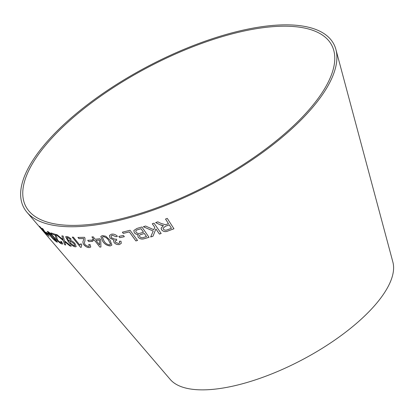 <?xml version="1.0" encoding="UTF-8"?>
<svg xmlns="http://www.w3.org/2000/svg" width="414" height="414" viewBox="0 0 414 414"><rect width="100%" height="100%" fill="white"/><g stroke="black" fill="none" stroke-linecap="round" stroke-linejoin="round"><path stroke-width="0.62" d="M274.746 26.532A172.892 66.095 -27.8 0 0 91.085 103.148A172.892 66.095 -27.8 0 0 29.073 211.187A172.892 66.095 -27.8 0 0 209.593 184.266A172.892 66.095 -27.8 0 0 333.798 50.524A172.892 66.095 -27.8 0 0 274.746 26.532M276.05 25.182A175.246 66.996 -27.8 0 0 89.89 102.838A175.246 66.996 -27.8 0 0 27.034 212.351A175.246 66.996 -27.8 0 0 210.017 185.063A175.246 66.996 -27.8 0 0 335.909 49.499A175.246 66.996 -27.8 0 0 276.05 25.182M27.034 212.351L170.273 379.483A126.306 48.288 -27.8 0 0 302.153 359.818A126.306 48.288 -27.8 0 0 392.886 262.114L335.909 49.499M39.465 226.292L44.158 231.317L45.933 233.838L46.647 234.427L45.323 232.528L49.188 236.275L44.831 231.799L42.921 228.875L42.13 228.342L43.651 230.577L39.465 226.292M45.856 232.166L46.942 233.439L49.064 234.686L47.977 233.413L45.856 232.166M54.425 237.631L50.208 233.196L47.869 231.519L47.3 231.426L50.389 235.835C52.661 238.645 54.819 240.715 56.858 242.05L57.432 242.128L54.425 237.631M57.179 234.805L55.931 234.459L63.316 240.601L64.584 244.679L65.681 244.984L64.667 241.667L69.971 245.963L71.26 246.195L64.449 240.793L63.197 236.089L61.888 235.861L63.063 239.675L57.179 234.805M61.645 241.693L60.62 241.305C61.665 242.583 61.779 243.127 60.967 242.93L58.162 240.715C57.158 239.292 56.765 238.278 56.982 237.672L55.616 234.417L50.979 232.927L51.998 234.138L55.409 235.281L55.704 236.824C55.486 237.517 56.014 238.697 57.277 240.368C58.99 242.293 60.506 243.489 61.831 243.965L62.721 243.975L61.645 241.693M61.489 242.914L60.967 242.93M69.723 240.104L68.848 240.332L68.802 241.186L66.913 237.641L67.518 237.501L70.287 239.261L71.229 239.245C69.655 237.615 68.139 236.694 66.69 236.482L65.64 236.715L68.196 241.538C70.297 244.307 72.626 246.071 75.177 246.847L76.202 246.599L75.069 243.68C73.35 241.693 71.57 240.503 69.723 240.104M79.819 245.119L73.407 237.191L72.264 237.113L80.502 247.293L81.232 247.344L81.454 245.393L81.9 244.938L80.927 243.732L79.819 245.119L80.223 244.322M90.086 244.57L88.715 244.488L89.295 246.242L88.415 246.573L85.149 244.829C84.342 243.318 84.27 242.092 84.932 241.155L85.01 238.19L84.456 237.32L77.935 237.429L78.903 238.624L83.716 238.583L83.374 240.575C82.64 241.647 82.821 243.054 83.902 244.793C85.594 246.641 87.364 247.582 89.222 247.603L90.754 247.044L90.086 244.57M87.706 240.306L88.689 241.559L92.627 241.378L91.644 240.13L87.706 240.306M94.713 240.513L99.862 247.086L100.933 246.992L100.742 239.887L99.846 238.743L95.137 239.261L93.228 236.834L91.913 236.948L93.818 239.375L92.379 239.483L93.274 240.627L94.728 240.487L99.862 247.086M110.067 240.208L105.798 236.254L102.403 235.571L100.809 236.415L102.656 241.207C104.488 244.11 107.024 245.693 110.274 245.952L111.889 245.052L110.067 240.208M119.439 244.545L121.271 243.354L120.986 241.196L119.367 241.279L119.656 242.868L118.627 243.53L115.511 242.293L115.195 240.995L116.852 240.12L116.184 238.992L115.268 239.328L111.49 237.771L111.102 235.959L112.287 235.204L116.096 236.746L117.421 236.28C115.682 234.547 113.71 233.843 111.511 234.169L109.462 235.442L110 238.055L114.067 240.182L113.638 240.705L114.026 242.521C115.578 244.177 117.379 244.855 119.439 244.545L121.276 243.339M118.839 236.404L119.755 237.667L124.34 236.71L123.419 235.447L118.839 236.404M137.526 240.493L130.079 230.277L122.368 232.192L123.248 233.403L129.318 231.918L135.88 240.932L137.526 240.493M144.212 238.712L149.03 237.315L141.904 226.991L137.008 228.414L133.815 230.505L134.312 232.673C135.269 233.941 136.641 234.567 138.431 234.552L137.815 235.468L138.167 237.201C139.844 238.971 141.857 239.473 144.212 238.712L149.04 237.284M143.311 226.727L153.211 231.048L150.675 236.974L152.989 236.244L155.892 228.968L159.431 234.081L161.155 233.47L154.018 223.162L152.3 223.772L154.769 227.348L153.78 229.723L145.562 226.023L143.311 226.727M160.963 223.389L157.827 221.837L155.638 222.582L159.742 224.626L163.468 225.651L161.129 228.176L161.569 229.765C163.256 231.726 165.429 232.125 168.084 230.96L173.937 228.771L167.266 218.385L165.517 219.058L168.482 223.669L165.45 224.735L160.963 223.389M155.638 222.556L159.742 224.626M159.742 224.6L162.081 225.506M162.081 225.48L163.468 225.651M161.134 228.166L161.569 229.765M161.569 229.739C163.261 231.7 165.434 232.099 168.084 230.934L168.084 230.96M168.084 230.934L173.937 228.745M165.522 219.032L168.482 223.669M163.111 228.166L165.491 226.225L169.248 224.833L171.453 228.29L167.272 229.837C165.698 230.494 164.399 230.262 163.364 229.149L163.106 228.192L165.491 226.251L169.248 224.859L171.453 228.29M143.316 226.701L153.211 231.048M150.68 236.948L152.989 236.244M152.994 236.218L155.892 228.968M155.897 228.942L159.431 234.081M159.437 234.055L161.16 233.444M152.305 223.746L154.769 227.348M137.821 235.452L138.172 237.175C139.849 238.945 141.867 239.447 144.222 238.681M133.82 230.489L134.312 232.673M134.322 232.642C135.28 233.91 136.651 234.536 138.442 234.521L138.431 234.552M139.44 235.494L140.036 234.816L144.341 233.46L146.494 236.575L143.922 237.341C142.318 238.055 140.91 237.812 139.709 236.606L139.435 235.525L140.025 234.841L144.331 233.486L146.489 236.601M135.751 230.919L136.739 229.972L141.05 228.688L143.498 232.238L140.527 233.118C138.809 233.801 137.319 233.501 136.051 232.218L135.745 230.929L136.734 229.998L141.039 228.719L143.492 232.27M122.378 232.166L123.258 233.372L129.328 231.887L135.89 240.901L137.531 240.467M118.849 236.373L119.755 237.667M119.77 237.636L124.35 236.679M113.648 240.689L114.036 242.495C115.589 244.151 117.395 244.824 119.455 244.519M119.398 241.274L119.662 242.852M115.206 240.979L116.608 240.151M111.118 235.928L112.287 235.204M112.303 235.178L116.096 236.746M116.111 236.72L117.436 236.249M109.472 235.426L110 238.055M110.01 238.024L114.067 240.182M100.819 236.399L102.672 241.176C104.504 244.079 107.045 245.662 110.29 245.921L111.899 245.036M110.507 243.944L109.503 244.917C107.097 244.467 105.285 243.178 104.074 241.041L102.33 237.087L103.195 236.565C105.611 236.999 107.423 238.278 108.634 240.405L110.507 243.944L110.372 244.415M108.634 240.405L110.491 243.97L110.357 244.446M103.195 236.565L103.179 236.596C105.596 237.031 107.407 238.309 108.618 240.43M102.33 237.087L103.179 236.596M92.4 239.452L93.295 240.596L94.728 240.487M99.877 247.054L100.954 246.961M91.929 236.917L93.818 239.375M96.027 240.399L99.438 240.016L99.608 244.969L96.027 240.399L99.422 240.048L99.608 244.969M87.727 240.275L88.689 241.559M88.705 241.528L92.648 241.352M77.956 237.398L78.924 238.599L83.737 238.552L83.395 240.544C82.665 241.616 82.841 243.023 83.923 244.762C85.615 246.615 87.39 247.551 89.243 247.572L90.764 247.029M88.762 244.493L89.305 246.226M72.29 237.082L80.502 247.293M80.523 247.261L81.258 247.313M81.454 245.393L81.894 244.933M68.864 240.317L68.802 241.186M66.933 237.61L67.518 237.501M67.539 237.476L70.287 239.261M70.313 239.23L71.255 239.214M65.655 236.699L68.196 241.538M68.217 241.507C70.323 244.276 72.652 246.045 75.203 246.816L75.177 246.847M75.203 246.816L76.212 246.584M69.769 241.315L70.406 241.145L73.951 243.515L74.82 245.585L74.194 245.802L70.623 243.256L69.754 241.331L70.38 241.176L73.925 243.541L74.82 245.585M51.005 232.901L52.029 234.107L55.435 235.25L55.735 236.798C55.517 237.486 56.04 238.671 57.308 240.343C59.016 242.262 60.532 243.463 61.857 243.934L62.737 243.96M60.646 241.274C61.691 242.552 61.81 243.096 60.993 242.899M55.957 234.433L63.316 240.601M63.342 240.57L64.584 244.679M64.61 244.653L65.707 244.959M69.971 245.963L64.667 241.667M69.997 245.932L71.286 246.164M61.914 235.835L62.809 239.002M62.835 238.971L63.063 239.675M47.315 231.41L50.415 235.804C52.687 238.614 54.845 240.689 56.884 242.019L57.448 242.112M48.485 232.513L53.644 237.284L56.211 240.601L55.968 241.005L51.139 236.213C49.142 234.019 48.35 232.803 48.754 232.559L53.613 237.315L56.185 240.632L55.968 241.005M48.785 232.528L48.495 232.497M45.887 232.135L46.942 233.439M46.973 233.408L49.095 234.655M39.496 226.261L44.158 231.317M44.189 231.291L45.933 233.838M45.964 233.806L46.678 234.402M48.371 235.721L45.323 232.528M48.402 235.695L49.219 236.249M42.156 228.316L43.651 230.577"/></g></svg>

